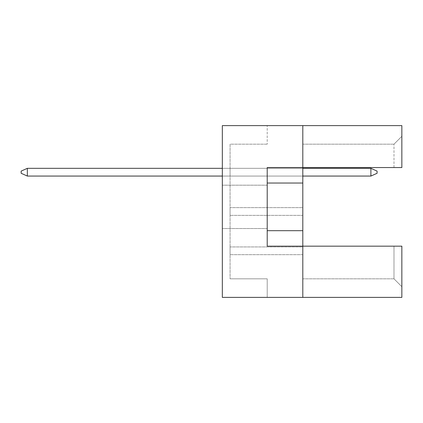 <?xml version="1.0" encoding="UTF-8"?>
<svg xmlns="http://www.w3.org/2000/svg" width="423" height="423" viewBox="0 0 423 423"><rect width="100%" height="100%" fill="white"/><g stroke="black" fill="none" stroke-linecap="round" stroke-linejoin="round"><path stroke-width="0.32" stroke-dasharray="2.12 1.59" d="M222.334 206.858L222.334 185.189L222.334 206.858M267.214 206.858L267.214 185.189L267.214 206.858M302.805 297.39L302.805 246.165L302.805 297.39L302.805 246.165L302.805 278.82L302.805 246.165L401.85 246.165L401.85 297.39L222.334 297.39L222.334 125.61L302.805 125.61L302.805 246.165L401.85 246.165L401.85 286.683L401.85 246.165L393.987 246.165L393.987 278.82L393.987 246.165L267.214 246.165L267.214 167.55L302.805 167.55L302.805 125.61L401.85 125.61L401.85 167.55L401.85 136.317L401.85 167.55L393.987 167.55L393.987 144.18L393.987 167.55L401.85 167.55L302.805 167.55L302.805 125.61M302.805 207.63L302.805 215.37L302.805 207.63L302.805 215.37L302.805 207.63L302.805 215.37L302.805 207.63L302.805 215.37L302.805 207.63L302.805 215.37L302.805 207.63L302.805 215.37L302.805 207.63L302.805 215.37L302.805 207.63L302.805 215.37L302.805 207.63L302.805 215.37L302.805 207.63L302.805 215.37L302.805 207.63L302.805 215.37L302.805 207.63L302.805 215.37L302.805 207.63L302.805 215.37L302.805 207.63L302.805 215.37L302.805 207.63L302.805 215.37L302.805 207.63L302.805 215.37L302.805 207.63L302.805 215.37L302.805 207.63L302.805 215.37L302.805 207.63L302.805 215.37L302.805 207.63L302.805 215.37L302.805 207.63L302.805 215.37L302.805 207.63L302.805 215.37L302.805 207.63L302.805 215.37L302.805 207.63L302.805 215.37L302.805 207.63L302.805 215.37L302.805 207.63L302.805 215.37L302.805 207.63L302.805 215.37L302.805 207.63L302.805 215.37L302.805 207.63L302.805 215.37L302.805 207.63L302.805 215.37L302.805 207.63L302.805 215.37L302.805 207.63L302.805 215.37L302.805 207.63L230.07 207.63L230.07 215.37L230.07 207.63L230.07 215.37L230.07 207.63L230.07 215.37L230.07 207.63L230.07 215.37L230.07 207.63L230.07 215.37L230.07 207.63L230.07 215.37L230.07 207.63L230.07 215.37L230.07 207.63L230.07 215.37L230.07 207.63L230.07 215.37L230.07 207.63L230.07 215.37L230.07 207.63L230.07 215.37L230.07 207.63L230.07 215.37L230.07 207.63L230.07 215.37L230.07 207.63L230.07 215.37L230.07 207.63L230.07 215.37L230.07 207.63L230.07 215.37L230.07 207.63L230.07 215.37L230.07 207.63L230.07 215.37L230.07 207.63L230.07 215.37L230.07 207.63L230.07 215.37L230.07 207.63L230.07 215.37L230.07 207.63L230.07 215.37L230.07 207.63L230.07 215.37L230.07 207.63L230.07 215.37L230.07 207.63L230.07 215.37L230.07 207.63L230.07 215.37L230.07 207.63L230.07 215.37L230.07 207.63L230.07 215.37L230.07 207.63L230.07 215.37L230.07 207.63L230.07 215.37L230.07 207.63L230.07 215.37L230.07 207.63L230.07 215.37L230.07 207.63L302.805 207.63M302.805 246.937L302.805 254.678L302.805 246.937L302.805 254.678L302.805 246.937L302.805 254.678L302.805 246.937L302.805 254.678L302.805 246.937L302.805 254.678L302.805 246.937L302.805 254.678L302.805 246.937L302.805 254.678L302.805 246.937L302.805 254.678L302.805 246.937L302.805 254.678L302.805 246.937L302.805 254.678L302.805 246.937L302.805 254.678L302.805 246.937L302.805 254.678L302.805 246.937L302.805 254.678L302.805 246.937L302.805 254.678L302.805 246.937L302.805 254.678L302.805 246.937L302.805 254.678L302.805 246.937L302.805 254.678L302.805 246.937L302.805 254.678L302.805 246.937L302.805 254.678L302.805 246.937L302.805 254.678L302.805 246.937L302.805 254.678L302.805 246.937L302.805 254.678L302.805 246.937L302.805 254.678L302.805 246.937L302.805 254.678L302.805 246.937L302.805 254.678L302.805 246.937L302.805 254.678L302.805 246.937L302.805 254.678L302.805 246.937L302.805 254.678L302.805 246.937L302.805 254.678L302.805 246.937L302.805 254.678L302.805 246.937L302.805 254.678L302.805 246.937L302.805 254.678L302.805 246.937L230.07 246.937L230.07 254.678L230.07 246.937L230.07 254.678L230.07 246.937L230.07 254.678L230.07 246.937L230.07 254.678L230.07 246.937L230.07 254.678L230.07 246.937L230.07 254.678L230.07 246.937L230.07 254.678L230.07 246.937L230.07 254.678L230.07 246.937L230.07 254.678L230.07 246.937L230.07 254.678L230.07 246.937L230.07 254.678L230.07 246.937L230.07 254.678L230.07 246.937L230.07 254.678L230.07 246.937L230.07 254.678L230.07 246.937L230.07 254.678L230.07 246.937L230.07 254.678L230.07 246.937L230.07 254.678L230.07 246.937L230.07 254.678L230.07 246.937L230.07 254.678L230.07 246.937L230.07 254.678L230.07 246.937L230.07 254.678L230.07 246.937L230.07 254.678L230.07 246.937L230.07 254.678L230.07 246.937L230.07 254.678L230.07 246.937L230.07 254.678L230.07 246.937L230.07 254.678L230.07 246.937L230.07 254.678L230.07 246.937L230.07 254.678L230.07 246.937L230.07 254.678L230.07 246.937L230.07 254.678L230.07 246.937L230.07 254.678L230.07 246.937L230.07 254.678L230.07 246.937L302.805 246.937M302.805 168.322L302.805 176.063L302.805 168.322L302.805 176.063L302.805 168.322L302.805 176.063L302.805 168.322L302.805 176.063L302.805 168.322L302.805 176.063L302.805 168.322L302.805 176.063L302.805 168.322L302.805 176.063L302.805 168.322L302.805 176.063L302.805 168.322L302.805 176.063L302.805 168.322L302.805 176.063L302.805 168.322L302.805 176.063L302.805 168.322L302.805 176.063L302.805 168.322L302.805 176.063L302.805 168.322L302.805 176.063L302.805 168.322L302.805 176.063L302.805 168.322L302.805 176.063L302.805 168.322L302.805 176.063L302.805 168.322L302.805 176.063L302.805 168.322L302.805 176.063L302.805 168.322L302.805 176.063L302.805 168.322L302.805 176.063L302.805 168.322L302.805 176.063L302.805 168.322L302.805 176.063L302.805 168.322L302.805 176.063L302.805 168.322L302.805 176.063L302.805 168.322L302.805 176.063L302.805 168.322L302.805 176.063L302.805 168.322L302.805 176.063L302.805 168.322L302.805 176.063L302.805 168.322L302.805 176.063L302.805 168.322L302.805 176.063L302.805 168.322L302.805 176.063L302.805 168.322L230.07 168.322L230.07 176.063L230.07 168.322L230.07 176.063L230.07 168.322L230.07 176.063L230.07 168.322L230.07 176.063L230.07 168.322L230.07 176.063L230.07 168.322L230.07 176.063L230.07 168.322L230.07 176.063L230.07 168.322L230.07 176.063L230.07 168.322L230.07 176.063L230.07 168.322L230.07 176.063L230.07 168.322L230.07 176.063L230.07 168.322L230.07 176.063L230.07 168.322L230.07 176.063L230.07 168.322L230.07 176.063L230.07 168.322L230.07 176.063L230.07 168.322L230.07 176.063L230.07 168.322L230.07 176.063L230.07 168.322L230.07 176.063L230.07 168.322L230.07 176.063L230.07 168.322L230.07 176.063L230.07 168.322L230.07 176.063L230.07 168.322L230.07 176.063L230.07 168.322L230.07 176.063L230.07 168.322L230.07 176.063L230.07 168.322L230.07 176.063L230.07 168.322L230.07 176.063L230.07 168.322L230.07 176.063L230.07 168.322L230.07 176.063L230.07 168.322L230.07 176.063L230.07 168.322L230.07 176.063L230.07 168.322L230.07 176.063L230.07 168.322L230.07 176.063L230.07 168.322L302.805 168.322L222.334 168.322M222.334 297.39L222.334 125.61L222.334 297.39L267.214 297.39L222.334 297.39M267.214 125.61L222.334 125.61L267.214 125.61L267.214 144.18L267.214 125.61M267.214 144.18L230.07 144.18L230.07 278.82L230.07 144.18L267.214 144.18M267.214 278.82L230.07 278.82L267.214 278.82L267.214 297.39L267.214 278.82M302.805 144.18L393.987 144.18L302.805 144.18M302.805 167.55L393.987 167.55L302.805 167.55M267.214 246.165L302.805 246.165L267.214 246.165L267.214 167.55L267.214 246.165M302.805 278.82L393.987 278.82L302.805 278.82M267.214 230.688L302.805 230.688M267.214 183.027L302.805 183.027M302.805 254.678L230.07 254.678L302.805 254.678M302.805 215.37L230.07 215.37L302.805 215.37M302.805 176.063L222.334 176.063M401.85 136.317L393.987 144.18L401.85 136.317M401.85 286.683L393.987 278.82L401.85 286.683M370.897 176.063L377.089 173.277L377.089 171.109L377.089 173.277L370.897 176.063L27.342 176.063L370.897 176.063L370.897 168.322L27.342 168.322L27.342 176.063L27.342 168.322L370.897 168.322L370.897 176.063L377.089 173.277L377.089 171.109L370.897 168.322L377.089 171.109L377.089 173.277L370.897 176.063L27.342 176.063L370.897 176.063L370.897 168.322L27.342 168.322L21.15 171.109L21.15 173.277L21.15 171.109L21.15 173.277L27.342 176.063L27.342 168.322L21.15 171.109L21.15 173.277L27.342 176.063L370.897 176.063L377.089 173.277L377.089 171.109L370.897 168.322L370.897 176.063L27.342 176.063L27.342 168.322L27.342 176.063L370.897 176.063L370.897 168.322L377.089 171.109L377.089 173.277L370.897 176.063L377.089 173.277L377.089 171.109L370.897 168.322L27.342 168.322L370.897 168.322L370.897 176.063L27.342 176.063L27.342 168.322L21.15 171.109L21.15 173.277L21.15 171.109L21.15 173.277L27.342 176.063L370.897 176.063L370.897 168.322L377.089 171.109L377.089 173.277L370.897 176.063L377.089 173.277L377.089 171.109L370.897 168.322L27.342 168.322L21.15 171.109L21.15 173.277L27.342 176.063L27.342 168.322L27.342 176.063L370.897 176.063L27.342 176.063L27.342 168.322L370.897 168.322L370.897 176.063L370.897 168.322L377.089 171.109L377.089 173.277L370.897 176.063L377.089 173.277L377.089 171.109L370.897 168.322L27.342 168.322L21.15 171.109L21.15 173.277L21.15 171.109L21.15 173.277L27.342 176.063L370.897 176.063L27.342 176.063L27.342 168.322L21.15 171.109L21.15 173.277L27.342 176.063L370.897 176.063L370.897 168.322L370.897 176.063L377.089 173.277L370.897 176.063L27.342 176.063L27.342 168.322L27.342 176.063L370.897 176.063L370.897 168.322L377.089 171.109L377.089 173.277L377.089 171.109L370.897 168.322L27.342 168.322L370.897 168.322L370.897 176.063L377.089 173.277L370.897 176.063L27.342 176.063L27.342 168.322L21.15 171.109L21.15 173.277L21.15 171.109L21.15 173.277L27.342 176.063L370.897 176.063L370.897 168.322L377.089 171.109L377.089 173.277L377.089 171.109L370.897 168.322L27.342 168.322L21.15 171.109L21.15 173.277L27.342 176.063L27.342 168.322L27.342 176.063L370.897 176.063L377.089 173.277L370.897 176.063L27.342 176.063L27.342 168.322L370.897 168.322L370.897 176.063L370.897 168.322L377.089 171.109L377.089 173.277L377.089 171.109L370.897 168.322L27.342 168.322L21.15 171.109L21.15 173.277L21.15 171.109L21.15 173.277L27.342 176.063L370.897 176.063L377.089 173.277L370.897 176.063L27.342 176.063L27.342 168.322L21.15 171.109L21.15 173.277L27.342 176.063L370.897 176.063L370.897 168.322L370.897 176.063L377.089 173.277L377.089 171.109L377.089 173.277L370.897 176.063L27.342 176.063L27.342 168.322L27.342 176.063L370.897 176.063L370.897 168.322L377.089 171.109L370.897 168.322L27.342 168.322L370.897 168.322L370.897 176.063L377.089 173.277L377.089 171.109L377.089 173.277L370.897 176.063L27.342 176.063L27.342 168.322L21.15 171.109L21.15 173.277L21.15 171.109L27.342 168.322L27.342 176.063L370.897 176.063L370.897 168.322L377.089 171.109L370.897 168.322L27.342 168.322L370.897 168.322L370.897 176.063L377.089 173.277L377.089 171.109L377.089 173.277L370.897 176.063L27.342 176.063L27.342 168.322L21.15 171.109L21.15 173.277L27.342 176.063L370.897 176.063L370.897 168.322L377.089 171.109L370.897 168.322L27.342 168.322L21.15 171.109L21.15 173.277L27.342 176.063L27.342 168.322L27.342 176.063L21.15 173.277L27.342 176.063L21.15 173.277L27.342 176.063L27.342 168.322L370.897 168.322L370.897 176.063L377.089 173.277L377.089 171.109L377.089 173.277L370.897 176.063L27.342 176.063L21.15 173.277L21.15 171.109L27.342 168.322L21.15 171.109L27.342 168.322L370.897 168.322L377.089 171.109L370.897 168.322L27.342 168.322L21.15 171.109L21.15 173.277L27.342 176.063L27.342 168.322L370.897 168.322L370.897 176.063L370.897 168.322L377.089 171.109L377.089 173.277L377.089 171.109L370.897 168.322L27.342 168.322L21.15 171.109L27.342 168.322L27.342 176.063L21.15 173.277L27.342 176.063L21.15 173.277L21.15 171.109L27.342 168.322L370.897 168.322L370.897 176.063L377.089 173.277L370.897 176.063L27.342 176.063L21.15 173.277L21.15 171.109L27.342 168.322L27.342 176.063L21.15 173.277L27.342 176.063L27.342 168.322L370.897 168.322L377.089 171.109L377.089 173.277L377.089 171.109L370.897 168.322L27.342 168.322L21.15 171.109L27.342 168.322L370.897 168.322L370.897 176.063L370.897 168.322L377.089 171.109L377.089 173.277L370.897 176.063L377.089 173.277L377.089 171.109L370.897 168.322L27.342 168.322L21.15 171.109L21.15 173.277L27.342 176.063L21.15 173.277L21.15 171.109L27.342 168.322L27.342 176.063L21.15 173.277L27.342 176.063L27.342 168.322L370.897 168.322L370.897 176.063L370.897 168.322L377.089 171.109L370.897 168.322L27.342 168.322L21.15 171.109L27.342 168.322L21.15 171.109L21.15 173.277L27.342 176.063M27.342 168.322L21.15 171.109L27.342 168.322L370.897 168.322M267.214 185.189L222.334 185.189L267.214 185.189M267.214 228.526L222.334 228.526L267.214 228.526"/><path stroke-width="0.63" d="M302.805 183.027L302.805 167.55L401.85 167.55L401.85 125.61L302.805 125.61L302.805 167.55L267.214 167.55L267.214 246.165L302.805 246.165L302.805 183.027L267.214 183.027M401.85 297.39L401.85 246.165L302.805 246.165L302.805 297.39L401.85 297.39M302.805 297.39L222.334 297.39L222.334 125.61L302.805 125.61M267.214 230.688L302.805 230.688M370.897 176.063L370.897 168.322L377.089 171.109L377.089 173.277L370.897 176.063L302.805 176.063M370.897 168.322L302.805 168.322M222.334 168.322L27.342 168.322L27.342 176.063L222.334 176.063M27.342 176.063L21.15 173.277L21.15 171.109L27.342 168.322"/></g></svg>
